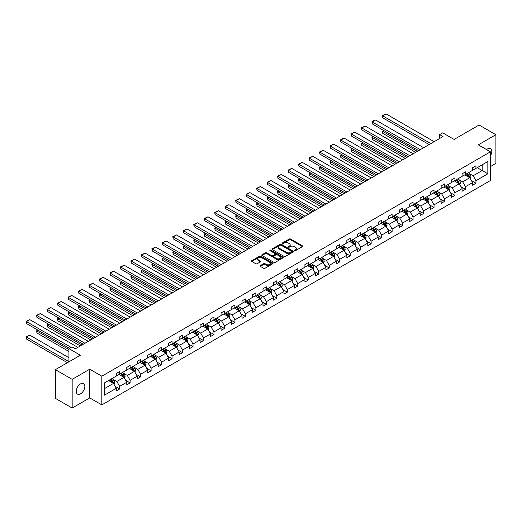 <?xml version="1.0" encoding="UTF-8"?>
<svg xmlns="http://www.w3.org/2000/svg" width="522" height="522" viewBox="0 0 522 522"><rect width="100%" height="100%" fill="white"/><g stroke="black" fill="none" stroke-linecap="round" stroke-linejoin="round"><path stroke-width="0.78" d="M294.532 250.677A0.652 0.378 0 0 0 295.452 250.677L302.46 246.632A0.933 0.542 0 0 0 302.734 246.253A0.933 0.542 0 0 0 302.46 245.875L290.591 239.024A0.933 0.542 0 0 0 289.273 239.024L282.265 243.063A0.652 0.378 0 0 0 283.185 243.598L284.092 243.076A2.982 1.723 0 0 1 288.314 243.076L289.305 243.643A2.982 1.723 0 0 1 290.18 244.864A2.982 1.723 0 0 1 289.305 246.084L288.398 246.606A0.652 0.378 0 0 0 289.318 247.141L290.225 246.612A2.982 1.723 0 0 1 294.447 246.612L295.432 247.187A2.982 1.723 0 0 1 296.307 248.407A2.982 1.723 0 0 1 295.432 249.62L294.532 250.149A0.652 0.378 0 0 0 294.532 250.677L294.532 250.149M80.558 393.816A6.081 3.51 120 0 0 84.531 388.459A6.081 3.51 120 0 0 83.598 383.585A6.081 3.51 120 0 0 80.558 383.885A6.081 3.51 120 0 0 76.584 389.242A6.081 3.51 120 0 0 77.517 394.117A6.081 3.51 120 0 0 80.558 393.816M490.426 155.856A6.081 3.51 120 0 0 490.543 148.639A6.081 3.51 120 0 0 487.502 148.94A6.081 3.51 120 0 0 486.563 149.599M490.426 166.57L495.9 163.406L495.9 134.709L479.105 125.012L454.12 139.439L442.695 132.842L439.641 134.611L439.641 138.487M72.16 408.047L89.725 397.908L89.725 369.211L72.16 379.35L72.16 408.047L55.371 398.351L55.371 369.654L80.355 355.228L68.937 348.631L68.937 361.818M72.16 379.35L55.371 369.654M260.321 265.594A0.933 0.542 0 0 0 260.054 265.972A0.933 0.542 0 0 0 260.321 266.357L263.656 268.275A0.933 0.542 0 0 0 264.974 268.275L272.752 263.786A0.933 0.542 0 0 0 273.026 263.401A0.933 0.542 0 0 0 272.752 263.023L260.883 256.171A0.933 0.542 0 0 0 259.565 256.171L251.787 260.661A0.933 0.542 0 0 0 251.513 261.046A0.933 0.542 0 0 0 251.787 261.424L255.806 263.747A0.933 0.542 0 0 0 257.124 263.747L260.458 261.822A0.933 0.542 0 0 0 260.732 261.444A0.933 0.542 0 0 0 260.458 261.065L258.462 259.91A2.493 1.442 0 0 1 257.731 258.892A2.493 1.442 0 0 1 259.271 257.561A2.493 1.442 0 0 1 261.992 257.875L269.802 262.383A2.493 1.442 0 0 1 270.533 263.401A2.493 1.442 0 0 1 268.993 264.732A2.493 1.442 0 0 1 266.272 264.419L264.974 263.669A0.933 0.542 0 0 0 263.656 263.669L260.321 265.594L260.321 266.357M68.937 348.631L71.997 346.869L75.351 348.807L443.002 136.549L439.641 134.611M89.725 369.211L101.823 376.192L490.426 151.83L490.426 180.527L101.823 404.889L101.823 376.192M495.9 134.709L478.335 144.848L490.426 151.83M284.164 256.439A0.933 0.542 0 0 0 285.482 256.439L293.26 251.943A0.933 0.542 0 0 0 293.534 251.565A0.933 0.542 0 0 0 293.26 251.186L281.391 244.329A0.933 0.542 0 0 0 280.073 244.329L272.295 248.824A0.933 0.542 0 0 0 272.021 249.203A0.933 0.542 0 0 0 272.295 249.588L284.164 256.439M270.279 250.821A0.652 0.378 0 0 1 270.938 250.912L270.938 250.136L283.009 257.105A0.933 0.542 0 0 1 283.283 257.483A0.933 0.542 0 0 1 283.009 257.861L275.224 262.357A0.933 0.542 0 0 1 273.906 262.357L262.037 255.506L265.372 253.594L265.372 252.818L262.037 254.743A0.933 0.542 0 0 0 261.763 255.121A0.933 0.542 0 0 0 262.037 255.506L262.037 254.743M265.372 253.594A0.933 0.542 0 0 1 266.69 253.594L266.69 252.818A0.933 0.542 0 0 0 265.372 252.818M266.69 252.818L271.499 255.597A0.933 0.542 0 0 0 272.817 255.597L275.029 254.325A0.933 0.542 0 0 0 275.303 253.946A0.933 0.542 0 0 0 275.029 253.561L270.018 250.671A0.652 0.378 0 0 1 270.938 250.136M104.407 382.92L116.295 376.055L116.295 373.452L119.655 371.514L119.655 374.117L126.774 370L126.774 367.403L130.135 365.465L130.135 368.062L137.253 363.951L137.253 361.354L140.614 359.417L140.614 362.014L147.733 357.903L147.733 355.306L151.093 353.368L151.093 355.965L158.212 351.854L158.212 349.257L161.572 347.313L161.572 349.916L168.691 345.805L168.691 343.202L172.051 341.264L172.051 343.861L179.17 339.75L179.17 337.153L182.53 335.215L182.53 337.812L189.649 333.702L189.649 331.105L193.01 329.167L193.01 331.764L200.128 327.653L200.128 325.056L203.489 323.111L203.489 325.715L210.607 321.604L210.607 319.001L213.968 317.063L213.968 319.66L221.087 315.549L221.087 312.952L224.447 311.014L224.447 313.611L231.566 309.5L231.566 306.903L234.926 304.965L234.926 307.562L242.045 303.452L242.045 300.855L245.405 298.917L245.405 301.514L252.524 297.403L252.524 294.806L255.884 292.862L255.884 295.465L263.003 291.354L263.003 288.751L266.364 286.813L266.364 289.41L273.482 285.299L273.482 282.702L276.843 280.764L276.843 283.361L283.961 279.25L283.961 276.653L287.322 274.716L287.322 277.312L294.441 273.202L294.441 270.605L297.801 268.66L297.801 271.264L304.92 267.153L304.92 264.55L308.28 262.612L308.28 265.209L315.399 261.098L315.399 258.501L318.759 256.563L318.759 259.16L325.878 255.049L325.878 252.452L329.238 250.514L329.238 253.111L336.357 249.001L336.357 246.404L339.718 244.466L339.718 247.063L346.836 242.952L346.836 240.355L350.197 238.41L350.197 241.014L357.316 236.903L357.316 234.3L360.676 232.362L360.676 234.959L367.795 230.848L367.795 228.251L371.155 226.313L371.155 228.91L378.274 224.799L378.274 222.202L381.634 220.264L381.634 222.861L388.759 218.751L388.759 216.154L392.113 214.209L392.113 216.813L399.239 212.702L399.239 210.098L402.592 208.161L402.592 210.757L409.718 206.647L409.718 204.05L413.072 202.112L413.072 204.709L420.197 200.598L420.197 198.001L423.551 196.063L423.551 198.66L430.676 194.549L430.676 191.952L434.03 190.015L434.03 192.611L441.155 188.501L441.155 185.897L444.509 183.959L444.509 186.563L451.634 182.452L451.634 179.849L454.988 177.911L454.988 180.508L462.114 176.397L462.114 173.8L465.467 171.862L465.467 174.459L472.593 170.348L472.593 167.751L475.947 165.813L475.947 168.41L487.842 161.546L487.842 173.8L475.947 180.664L475.947 183.261L472.593 185.206L472.593 182.602L465.467 186.713L465.467 189.316L462.114 191.254L462.114 188.657L454.988 192.768L454.988 195.365L451.634 197.303L451.634 194.706L444.509 198.817L444.509 201.414L441.155 203.352L441.155 200.755L434.03 204.865L434.03 207.462L430.676 209.4L430.676 206.803L423.551 210.914L423.551 213.511L420.197 215.455L420.197 212.852L413.072 216.963L413.072 219.566L409.718 221.504L409.718 218.907L402.592 223.018L402.592 225.615L399.239 227.553L399.239 224.956L392.113 229.067L392.113 231.664L388.759 233.602L388.759 231.005L381.634 235.115L381.634 237.712L378.274 239.657L378.274 237.053L371.155 241.164L371.155 243.767L367.795 245.705L367.795 243.108L360.676 247.219L360.676 249.816L357.316 251.754L357.316 249.157L350.197 253.268L350.197 255.865L346.836 257.803L346.836 255.206L339.718 259.317L339.718 261.913L336.357 263.851L336.357 261.254L329.238 265.365L329.238 267.969L325.878 269.907L325.878 267.303L318.759 271.414L318.759 274.017L315.399 275.955L315.399 273.358L308.28 277.469L308.28 280.066L304.92 282.004L304.92 279.407L297.801 283.518L297.801 286.115L294.441 288.053L294.441 285.456L287.322 289.566L287.322 292.163L283.961 294.108L283.961 291.504L276.843 295.615L276.843 298.219L273.482 300.157L273.482 297.56L266.364 301.67L266.364 304.267L263.003 306.205L263.003 303.608L255.884 307.719L255.884 310.316L252.524 312.254L252.524 309.657L245.405 313.768L245.405 316.365L242.045 318.309L242.045 315.706L234.926 319.816L234.926 322.42L231.566 324.358L231.566 321.754L224.447 325.872L224.447 328.468L221.087 330.406L221.087 327.809L213.968 331.92L213.968 334.517L210.607 336.455L210.607 333.858L203.489 337.969L203.489 340.566L200.128 342.504L200.128 339.907L193.01 344.018L193.01 346.615L189.649 348.559L189.649 345.956L182.53 350.066L182.53 352.67L179.17 354.608L179.17 352.011L172.051 356.121L172.051 358.718L168.691 360.656L168.691 358.059L161.572 362.17L161.572 364.767L158.212 366.705L158.212 364.108L151.093 368.219L151.093 370.816L147.733 372.76L147.733 370.157L140.614 374.267L140.614 376.871L137.253 378.809L137.253 376.212L130.135 380.323L130.135 382.92L126.774 384.858L126.774 382.261L119.655 386.371L119.655 388.968L116.295 390.906L116.295 388.309L104.407 395.174L104.407 382.92M118.983 374.502L123.955 377.373L116.83 381.484L112.948 379.24M116.83 381.484L119.655 386.371M123.955 377.373L126.774 382.261M116.295 375.435L116.83 375.742L119.655 374.117M129.463 368.454L134.435 371.325L127.309 375.435L123.427 373.191M127.309 375.435L130.135 380.323M134.435 371.325L137.253 376.212M126.774 369.38L127.309 369.693L130.135 368.062M139.942 362.405L144.914 365.269L137.788 369.38L133.906 367.136M137.788 369.38L140.614 374.267M144.914 365.269L147.733 370.157M137.253 363.332L137.788 363.645L140.614 362.014M150.421 356.35L155.393 359.221L148.268 363.332L144.385 361.087M148.268 363.332L151.093 368.219M155.393 359.221L158.212 364.108M147.733 357.283L148.268 357.59L151.093 355.965M160.9 350.301L165.872 353.172L158.747 357.283L154.864 355.038M158.747 357.283L161.572 362.17M165.872 353.172L168.691 358.059M158.212 351.234L158.747 351.541L161.572 349.916M171.379 344.252L176.351 347.123L169.232 351.234L165.344 348.99M169.232 351.234L172.051 356.121M176.351 347.123L179.17 352.011M168.691 345.179L169.232 345.492L172.051 343.861M181.858 338.204L186.83 341.068L179.712 345.186L175.823 342.934M179.712 345.186L182.53 350.066M186.83 341.068L189.649 345.956M179.17 339.13L179.712 339.444L182.53 337.812M192.337 332.149L197.309 335.02L190.191 339.13L186.302 336.886M190.191 339.13L193.01 344.018M197.309 335.02L200.128 339.907M189.649 333.082L190.191 333.395L193.01 331.764M202.817 326.1L207.789 328.971L200.67 333.082L196.781 330.837M200.67 333.082L203.489 337.969M207.789 328.971L210.607 333.858M200.128 327.033L200.67 327.34L203.489 325.715M213.296 320.051L218.268 322.922L211.149 327.033L207.26 324.788M211.149 327.033L213.968 331.92M218.268 322.922L221.087 327.809M210.607 320.984L211.149 321.291L213.968 319.66M223.775 314.003L228.747 316.874L221.628 320.984L217.739 318.74M221.628 320.984L224.447 325.872M228.747 316.874L231.566 321.754M221.087 314.929L221.628 315.242L224.447 313.611M234.254 307.947L239.226 310.818L232.107 314.929L228.218 312.685M232.107 314.929L234.926 319.816M239.226 310.818L242.045 315.706M231.566 308.88L232.107 309.194L234.926 307.562M244.733 301.899L249.705 304.77L242.586 308.88L238.698 306.636M242.586 308.88L245.405 313.768M249.705 304.77L252.524 309.657M242.045 302.832L242.586 303.138L245.405 301.514M255.212 295.85L260.184 298.721L253.066 302.832L249.177 300.587M253.066 302.832L255.884 307.719M260.184 298.721L263.003 303.608M252.524 296.783L253.066 297.09L255.884 295.465M265.691 289.801L270.664 292.672L263.545 296.783L259.656 294.538M263.545 296.783L266.364 301.67M270.664 292.672L273.482 297.56M263.003 290.728L263.545 291.041L266.364 289.41M276.171 283.753L281.143 286.617L274.024 290.728L270.135 288.483M274.024 290.728L276.843 295.615M281.143 286.617L283.961 291.504M273.482 284.679L274.024 284.992L276.843 283.361M286.65 277.697L291.622 280.568L284.503 284.679L280.614 282.435M284.503 284.679L287.322 289.566M291.622 280.568L294.441 285.456M283.961 278.631L284.503 278.944L287.322 277.312M297.129 271.649L302.101 274.52L294.982 278.631L291.093 276.386M294.982 278.631L297.801 283.518M302.101 274.52L304.92 279.407M294.441 272.582L294.982 272.889L297.801 271.264M307.608 265.6L312.58 268.471L305.461 272.582L301.572 270.337M305.461 272.582L308.28 277.469M312.58 268.471L315.399 273.358M304.92 266.533L305.461 266.84L308.28 265.209M318.087 259.551L323.059 262.422L315.94 266.533L312.052 264.289M315.94 266.533L318.759 271.414M323.059 262.422L325.878 267.303M315.399 260.478L315.94 260.791L318.759 259.16M328.566 253.496L333.538 256.367L326.42 260.478L322.531 258.233M326.42 260.478L329.238 265.365M333.538 256.367L336.357 261.254M325.878 254.429L326.42 254.743L329.238 253.111M339.046 247.448L344.018 250.319L336.899 254.429L333.01 252.185M336.899 254.429L339.718 259.317M344.018 250.319L346.836 255.206M336.357 248.381L336.899 248.687L339.718 247.063M349.525 241.399L354.497 244.27L347.378 248.381L343.489 246.136M347.378 248.381L350.197 253.268M354.497 244.27L357.316 249.157M346.836 242.332L347.378 242.639L350.197 241.014M360.004 235.35L364.976 238.221L357.857 242.332L353.968 240.087M357.857 242.332L360.676 247.219M364.976 238.221L367.795 243.108M357.316 236.277L357.857 236.59L360.676 234.959M370.483 229.302L375.455 232.166L368.336 236.277L364.447 234.032M368.336 236.277L371.155 241.164M375.455 232.166L378.274 237.053M367.795 230.228L368.336 230.541L371.155 228.91M380.962 223.246L385.934 226.117L378.815 230.228L374.926 227.983M378.815 230.228L381.634 235.115M385.934 226.117L388.759 231.005M378.274 224.179L378.815 224.493L381.634 222.861M391.441 217.198L396.413 220.069L389.295 224.179L385.406 221.935M389.295 224.179L392.113 229.067M396.413 220.069L399.239 224.956M388.759 218.131L389.295 218.437L392.113 216.813M401.92 211.149L406.892 214.02L399.774 218.131L395.885 215.886M399.774 218.131L402.592 223.018M406.892 214.02L409.718 218.907M399.239 212.082L399.774 212.389L402.592 210.757M412.4 205.1L417.372 207.971L410.253 212.082L406.364 209.837M410.253 212.082L413.072 216.963M417.372 207.971L420.197 212.852M409.718 206.027L410.253 206.34L413.072 204.709M422.879 199.045L427.851 201.916L420.732 206.027L416.843 203.782M420.732 206.027L423.551 210.914M427.851 201.916L430.676 206.803M420.197 199.978L420.732 200.291L423.551 198.66M433.358 192.996L438.33 195.867L431.211 199.978L427.322 197.734M431.211 199.978L434.03 204.865M438.33 195.867L441.155 200.755M430.676 193.93L431.211 194.236L434.03 192.611M443.837 186.948L448.809 189.819L441.69 193.93L437.801 191.685M441.69 193.93L444.509 198.817M448.809 189.819L451.634 194.706M441.155 187.881L441.69 188.188L444.509 186.563M454.316 180.899L459.288 183.77L452.169 187.881L448.281 185.636M452.169 187.881L454.988 192.768M459.288 183.77L462.114 188.657M451.634 181.826L452.169 182.139L454.988 180.508M464.795 174.85L469.767 177.715L462.649 181.826L458.76 179.581M462.649 181.826L465.467 186.713M469.767 177.715L472.593 182.602M462.114 175.777L462.649 176.09L465.467 174.459M477.225 167.673L482.197 170.544L473.128 175.777L469.239 173.532M473.128 175.777L475.947 180.664M487.842 173.8L482.197 170.544L482.197 164.802L487.842 161.546M89.725 397.908L101.823 404.889M472.593 169.728L473.128 170.042L475.947 168.41M104.407 388.655L113.476 383.422L108.504 380.551M113.476 383.422L116.295 388.309M471.483 180.684L475.947 183.261M461.004 186.732L465.467 189.316M450.525 192.788L454.988 195.365M440.046 198.836L444.509 201.414M429.567 204.885L434.03 207.462M419.088 210.934L423.551 213.511M408.609 216.982L413.072 219.566M398.129 223.038L402.592 225.615M387.65 229.086L392.113 231.664M377.171 235.135L381.634 237.712M366.692 241.184L371.155 243.767M356.213 247.239L360.676 249.816M345.734 253.287L350.197 255.865M335.254 259.336L339.718 261.913M324.775 265.385L329.238 267.969M314.296 271.433L318.759 274.017M303.817 277.489L308.28 280.066M293.331 283.537L297.801 286.115M282.852 289.586L287.322 292.163M272.373 295.635L276.843 298.219M261.894 301.69L266.364 304.267M251.415 307.739L255.884 310.316M240.936 313.787L245.405 316.365M230.456 319.836L234.926 322.42M219.977 325.891L224.447 328.468M209.498 331.94L213.968 334.517M199.019 337.988L203.489 340.566M188.54 344.037L193.01 346.615M178.061 350.086L182.53 352.67M167.582 356.141L172.051 358.718M157.102 362.19L161.572 364.767M146.623 368.238L151.093 370.816M136.144 374.287L140.614 376.871M125.665 380.342L130.135 382.92M115.186 386.391L119.655 388.968M294.793 250.769L295.432 250.397A2.982 1.723 0 0 0 296.307 249.183L296.307 248.407M290.18 244.864L290.18 245.64A2.982 1.723 0 0 1 289.305 246.86L288.659 247.232M302.447 246.638L290.591 239.794A0.933 0.542 0 0 0 289.273 239.794L282.526 243.689M293.247 251.95L281.391 245.105A0.933 0.542 0 0 0 280.073 245.105L272.301 249.594L272.295 248.824M291.609 251.832A0.652 0.378 0 0 0 291.609 251.297L281.195 245.281A0.652 0.378 0 0 0 280.268 245.281L279.316 245.836A2.982 1.723 0 0 0 278.441 247.056A2.982 1.723 0 0 0 279.316 248.27L286.434 252.38A2.982 1.723 0 0 0 290.656 252.38L291.609 251.832L291.609 252.609A0.652 0.378 0 0 0 291.805 252.341L291.805 251.565M278.441 247.056L278.441 247.826A2.982 1.723 0 0 0 279.316 249.046L279.316 248.27M291.609 252.609L290.656 253.157A2.982 1.723 0 0 1 286.434 253.157L279.316 249.046M266.69 253.594L271.499 256.374A0.933 0.542 0 0 0 272.817 256.374L275.029 255.101A0.933 0.542 0 0 0 275.303 254.716L275.303 253.946M270.938 250.912L282.996 257.875M276.497 258.481A2.493 1.442 0 0 0 279.211 258.795A2.493 1.442 0 0 0 280.751 257.463A2.493 1.442 0 0 0 280.02 256.446L277.273 254.86A0.933 0.542 0 0 0 275.949 254.86L273.743 256.132A0.933 0.542 0 0 0 273.469 256.511A0.933 0.542 0 0 0 273.743 256.896L276.497 258.481L276.497 259.258A2.493 1.442 0 0 0 279.211 259.571A2.493 1.442 0 0 0 280.751 258.24L280.751 257.463M273.469 256.511L273.469 257.287A0.933 0.542 0 0 0 273.743 257.672L273.743 256.896M276.497 259.258L273.743 257.672M270.533 263.401L270.533 264.178A2.493 1.442 0 0 1 268.993 265.509A2.493 1.442 0 0 1 266.272 265.196L264.974 264.445A0.933 0.542 0 0 0 263.656 264.445L260.334 266.364M257.731 258.892L257.731 259.669A2.493 1.442 0 0 0 258.462 260.687L258.462 259.91M260.458 261.065L260.458 261.822L258.462 260.687M272.738 263.793L260.883 256.948A0.933 0.542 0 0 0 259.565 256.948L251.8 261.431L251.787 260.661M470.276 178.602L470.896 176.814A2.519 1.455 -120 0 0 470.094 174.674L468.586 172.658M465.878 175.47L465.226 174.602M417.339 151.367L382.763 131.4L382.763 133.345L415.662 152.333M469.395 177.5L469.539 176.925A2.519 1.455 -120 0 0 468.815 175.412L467.307 173.395M466.681 173.761L468.338 175.979A1.285 0.737 60 0 1 468.573 176.364L469.539 176.925M466.505 173.865L468.012 175.875A2.519 1.455 60 0 1 468.639 177.062M384.042 130.663L382.763 131.4L382.398 131.192L383.67 130.454M382.763 133.345L382.398 131.192M430.774 143.609L382.763 115.891L382.763 117.828L429.097 144.574M434.134 141.671L386.123 113.953L382.763 115.891L382.398 115.675L384.747 114.318L386.123 113.953M382.763 117.828L382.398 115.675M459.797 184.651L460.417 182.87A2.519 1.455 -120 0 0 459.614 180.723L458.107 178.713M455.399 181.525L454.747 180.651M406.86 157.416L372.284 137.456L372.284 139.394L405.183 158.381M458.916 183.555L459.06 182.974A2.519 1.455 -120 0 0 458.336 181.46L456.828 179.451M456.202 179.809L457.859 182.028A1.285 0.737 60 0 1 458.094 182.419L459.06 182.974M456.026 179.914L457.533 181.924A2.519 1.455 60 0 1 458.159 183.118M373.563 136.718L372.284 137.456L371.918 137.24L373.191 136.503M372.284 139.394L371.918 137.24M449.318 190.7L449.938 188.918A2.519 1.455 -120 0 0 449.135 186.772L447.628 184.762M444.92 187.574L444.268 186.7M396.381 163.464L361.805 143.504L361.805 145.442L394.704 164.437M448.437 189.603L448.581 189.023A2.519 1.455 -120 0 0 447.856 187.509L446.349 185.499M445.723 185.865L447.38 188.077A1.285 0.737 60 0 1 447.615 188.468L448.581 189.023M445.547 185.962L447.054 187.979A2.519 1.455 60 0 1 447.68 189.166M363.084 142.767L361.805 143.504L361.439 143.289L362.712 142.552M361.805 145.442L361.439 143.289M420.295 149.657L372.284 121.939L372.284 123.877L418.618 150.63M423.655 147.719L375.644 120.001L372.284 121.939L371.918 121.724L374.267 120.367L375.644 120.001M372.284 123.877L371.918 121.724M409.816 155.706L361.805 127.988L361.805 129.926L408.139 156.678M413.176 153.768L365.165 126.05L361.805 127.988L361.439 127.779L365.165 126.05M361.805 129.926L361.439 127.779M438.839 196.755L439.459 194.967A2.519 1.455 -120 0 0 438.656 192.827L437.149 190.811M434.441 193.623L433.789 192.748M385.902 169.513L351.326 149.553L351.326 151.491L384.225 170.485M437.958 195.652L438.102 195.078A2.519 1.455 -120 0 0 437.377 193.564L435.87 191.548M435.244 191.913L436.901 194.125A1.285 0.737 60 0 1 437.136 194.517L438.102 195.078M435.067 192.011L436.575 194.027A2.519 1.455 60 0 1 437.201 195.215M352.604 148.816L351.326 149.553L350.96 149.338L352.233 148.6M351.326 151.491L350.96 149.338M399.337 161.761L351.326 134.043L351.326 135.981L397.66 162.727M402.697 159.817L354.686 132.099L351.326 134.043L350.96 133.828L354.686 132.099M351.326 135.981L350.96 133.828M428.36 202.804L428.98 201.016A2.519 1.455 -120 0 0 428.177 198.875L426.67 196.859M423.962 199.672L423.309 198.797M375.422 175.562L340.846 155.602L340.846 157.54L373.745 176.534M427.479 201.701L427.622 201.127A2.519 1.455 -120 0 0 426.898 199.613L425.391 197.597M424.764 197.962L426.422 200.18A1.285 0.737 60 0 1 426.657 200.565L427.622 201.127M424.588 198.066L426.096 200.076A2.519 1.455 60 0 1 426.722 201.264M342.125 154.864L340.846 155.602L340.481 155.393L341.753 154.656M340.846 157.54L340.481 155.393M388.857 167.81L340.846 140.092L340.846 142.03L387.18 168.776M392.218 165.872L344.207 138.154L340.846 140.092L340.481 139.876L342.83 138.519L344.207 138.154M340.846 142.03L340.481 139.876M417.881 208.852L418.5 207.071A2.519 1.455 -120 0 0 417.698 204.924L416.191 202.914M413.483 205.72L412.83 204.852M364.943 181.617L330.367 161.65L330.367 163.595L363.266 182.583M417 207.756L417.143 207.175A2.519 1.455 -120 0 0 416.419 205.661L414.912 203.645M414.285 204.011L415.943 206.229A1.285 0.737 60 0 1 416.178 206.621L417.143 207.175M414.109 204.115L415.616 206.125A2.519 1.455 60 0 1 416.243 207.319M331.646 160.92L329.995 161.442L331.274 160.704M330.367 163.595L329.995 161.442M378.378 173.859L330.367 146.14L330.367 148.078L376.701 174.831M381.739 171.921L333.728 144.202L330.367 146.14L329.995 145.925L333.728 144.202M330.367 148.078L329.995 145.925M407.401 214.901L408.021 213.12A2.519 1.455 -120 0 0 407.219 210.973L405.711 208.963M403.004 211.775L402.351 210.901M354.464 187.666L319.888 167.706L319.888 169.643L352.787 188.638M406.521 213.805L406.664 213.224A2.519 1.455 -120 0 0 405.94 211.71L404.433 209.7M403.806 210.059L405.463 212.278A1.285 0.737 60 0 1 405.698 212.669L406.664 213.224M403.63 210.164L405.137 212.18A2.519 1.455 60 0 1 405.764 213.367M321.167 166.968L319.888 167.706L319.516 167.49L320.795 166.753M319.888 169.643L319.516 167.49M367.899 179.907L319.888 152.189L319.888 154.127L366.222 180.88M371.259 177.969L323.248 150.251L319.888 152.189L319.516 151.974L323.248 150.251M319.888 154.127L319.516 151.974M396.922 220.95L397.542 219.168A2.519 1.455 -120 0 0 396.74 217.028L395.232 215.012M392.524 217.824L391.872 216.95M343.985 193.714L309.409 173.754L309.409 175.692L342.301 194.686M396.041 219.853L396.185 219.273A2.519 1.455 -120 0 0 395.461 217.759L393.953 215.749M393.327 216.115L394.984 218.327A1.285 0.737 60 0 1 395.219 218.718L396.185 219.273M393.151 216.212L394.658 218.229A2.519 1.455 60 0 1 395.284 219.416M310.688 173.017L309.409 173.754L309.037 173.539L310.316 172.802M309.409 175.692L309.037 173.539M357.42 185.956L309.409 158.238L309.409 160.182L355.743 186.928M360.78 184.018L312.769 156.3L309.409 158.238L309.037 158.029L312.769 156.3M309.409 160.182L309.037 158.029M386.443 227.005L387.063 225.217A2.519 1.455 -120 0 0 386.26 223.077L384.753 221.06M382.045 223.873L381.393 222.998M333.506 199.763L298.93 179.803L298.93 181.741L331.822 200.735M385.562 225.902L385.706 225.328A2.519 1.455 -120 0 0 384.982 223.814L383.474 221.798M382.848 222.163L384.505 224.375A1.285 0.737 60 0 1 384.74 224.767L385.706 225.328M382.672 222.261L384.179 224.277A2.519 1.455 60 0 1 384.805 225.465M300.209 179.066L298.93 179.803L298.558 179.588L299.837 178.857M298.93 181.741L298.558 179.588M346.941 192.011L298.93 164.293L298.93 166.231L345.257 192.977M350.301 190.067L302.29 162.349L298.93 164.293L298.558 164.078L302.29 162.349M298.93 166.231L298.558 164.078M375.964 233.053L376.584 231.266A2.519 1.455 -120 0 0 375.781 229.125L374.274 227.109M371.566 229.921L370.914 229.054M323.027 205.818L288.451 185.852L288.451 187.796L321.343 206.784M375.083 231.957L375.227 231.376A2.519 1.455 -120 0 0 374.502 229.863L372.995 227.846M372.362 228.212L374.026 230.43A1.285 0.737 60 0 1 374.261 230.815L375.227 231.376M372.193 228.316L373.7 230.326A2.519 1.455 60 0 1 374.326 231.514M289.73 185.114L288.451 185.852L288.079 185.643L289.358 184.905M288.451 187.796L288.079 185.643M365.485 239.102L366.105 237.321A2.519 1.455 -120 0 0 365.302 235.174L363.795 233.164M361.087 235.977L360.434 235.102M312.547 211.867L277.972 191.907L277.972 193.845L310.864 212.832M364.604 238.006L364.748 237.425A2.519 1.455 -120 0 0 364.023 235.911L362.516 233.902M361.883 234.261L363.547 236.479A1.285 0.737 60 0 1 363.782 236.871L364.748 237.425M361.713 234.365L363.221 236.375A2.519 1.455 60 0 1 363.847 237.569M279.25 191.169L277.972 191.907L277.6 191.691L278.878 190.954M277.972 193.845L277.6 191.691M355.006 245.151L355.626 243.369A2.519 1.455 -120 0 0 354.823 241.223L353.316 239.213M350.608 242.025L349.955 241.151M302.068 217.915L267.492 197.955L267.492 199.893L300.385 218.888M354.125 244.055L354.268 243.474A2.519 1.455 -120 0 0 353.544 241.96L352.037 239.95M351.404 240.316L353.068 242.528A1.285 0.737 60 0 1 353.303 242.919L354.268 243.474M351.234 240.414L352.741 242.43A2.519 1.455 60 0 1 353.368 243.617M268.771 197.218L267.492 197.955L267.12 197.74L268.399 197.003M267.492 199.893L267.12 197.74M344.527 251.206L345.146 249.418A2.519 1.455 -120 0 0 344.344 247.278L342.837 245.262M340.129 248.074L339.476 247.2M291.589 223.964L257.013 204.004L257.013 205.942L289.906 224.936M343.646 250.103L343.789 249.529A2.519 1.455 -120 0 0 343.065 248.015L341.558 245.999M340.925 246.364L342.589 248.576A1.285 0.737 60 0 1 342.823 248.968L343.789 249.529M340.755 246.462L342.262 248.479A2.519 1.455 60 0 1 342.889 249.666M258.292 203.267L257.013 204.004L256.641 203.789L257.92 203.051M257.013 205.942L256.641 203.789M334.047 257.255L334.667 255.467A2.519 1.455 -120 0 0 333.865 253.327L332.357 251.31M329.65 254.123L328.997 253.255M281.11 230.019L246.534 210.053L246.534 211.991L279.427 230.985M333.166 256.152L333.31 255.578A2.519 1.455 -120 0 0 332.586 254.064L331.078 252.048M330.446 252.413L332.109 254.632A1.285 0.737 60 0 1 332.344 255.017L333.31 255.578M330.276 252.517L331.783 254.527A2.519 1.455 60 0 1 332.41 255.715M247.813 209.315L246.534 210.053L246.162 209.844L247.441 209.107M246.534 211.991L246.162 209.844M323.568 263.303L324.188 261.522A2.519 1.455 -120 0 0 323.386 259.375L321.878 257.366M319.17 260.178L318.518 259.303M270.631 236.068L236.055 216.108L236.055 218.046L268.947 237.034M322.687 262.207L322.831 261.626A2.519 1.455 -120 0 0 322.107 260.113L320.599 258.096M319.966 258.462L321.63 260.68A1.285 0.737 60 0 1 321.865 261.072L322.831 261.626M319.797 258.566L321.304 260.576A2.519 1.455 60 0 1 321.93 261.77M237.334 215.371L236.055 216.108L235.683 215.893L236.962 215.155M236.055 218.046L235.683 215.893M313.089 269.352L313.709 267.571A2.519 1.455 -120 0 0 312.906 265.424L311.399 263.414M308.691 266.227L308.039 265.352M260.152 242.117L225.576 222.157L225.576 224.095L258.468 243.089M312.208 268.256L312.352 267.675A2.519 1.455 -120 0 0 311.627 266.161L310.12 264.152M309.487 264.517L311.151 266.729A1.285 0.737 60 0 1 311.38 267.12L312.352 267.675M309.318 264.615L310.825 266.631A2.519 1.455 60 0 1 311.451 267.819M226.855 221.419L225.576 222.157L225.204 221.941L226.483 221.204M225.576 224.095L225.204 221.941M302.61 275.407L303.23 273.619A2.519 1.455 -120 0 0 302.427 271.479L300.92 269.463M298.212 272.275L297.56 271.401M249.673 248.165L215.097 228.205L215.097 230.143L247.989 249.138M301.729 274.304L301.873 273.73A2.519 1.455 -120 0 0 301.148 272.21L299.641 270.2M299.008 270.566L300.672 272.778A1.285 0.737 60 0 1 300.9 273.169L301.873 273.73M298.832 270.664L300.346 272.68A2.519 1.455 60 0 1 300.972 273.867M216.376 227.468L214.725 227.99L216.004 227.253M215.097 230.143L214.725 227.99M292.131 281.456L292.751 279.668A2.519 1.455 -120 0 0 291.948 277.528L290.441 275.512M287.733 278.324L287.08 277.45M239.193 254.214L204.617 234.254L204.617 236.192L237.51 255.186M291.25 280.353L291.393 279.779A2.519 1.455 -120 0 0 290.669 278.265L289.162 276.249M288.529 276.614L290.193 278.833A1.285 0.737 60 0 1 290.421 279.218L291.393 279.779M288.353 276.712L289.867 278.728A2.519 1.455 60 0 1 290.493 279.916M205.896 233.517L204.617 234.254L204.246 234.045L205.524 233.308M204.617 236.192L204.246 234.045M281.652 287.505L282.272 285.723A2.519 1.455 -120 0 0 281.469 283.577L279.962 281.56M277.254 284.373L276.601 283.505M228.714 260.269L194.138 240.303L194.138 242.247L227.031 261.235M280.771 286.408L280.914 285.828A2.519 1.455 -120 0 0 280.19 284.314L278.683 282.298M278.05 282.663L279.714 284.882A1.285 0.737 60 0 1 279.942 285.266L280.914 285.828M277.874 282.767L279.387 284.777A2.519 1.455 60 0 1 280.014 285.965M195.417 239.565L194.138 240.303L193.766 240.094L195.045 239.357M194.138 242.247L193.766 240.094M336.462 198.06L288.451 170.342L288.451 172.28L334.778 199.026M339.822 196.122L291.811 168.404L288.451 170.342L288.079 170.126L291.811 168.404M288.451 172.28L288.079 170.126M325.982 204.109L277.972 176.39L277.972 178.328L324.299 205.081M329.343 202.171L281.332 174.452L277.972 176.39L277.6 176.175L281.332 174.452M277.972 178.328L277.6 176.175M315.503 210.157L267.492 182.439L267.492 184.383L313.82 211.129M318.864 208.219L270.853 180.501L267.492 182.439L267.12 182.23L270.853 180.501M267.492 184.383L267.12 182.23M305.024 216.212L257.013 188.494L257.013 190.432L303.341 217.178M308.385 214.268L260.374 186.55L257.013 188.494L256.641 188.279L260.374 186.55M257.013 190.432L256.641 188.279M294.545 222.261L246.534 194.543L246.534 196.481L292.862 223.227M297.905 220.323L249.894 192.605L246.534 194.543L246.162 194.328L249.894 192.605M246.534 196.481L246.162 194.328M284.066 228.31L236.055 200.592L236.055 202.529L282.382 229.282M287.426 226.372L239.415 198.654L236.055 200.592L235.683 200.376L239.415 198.654M236.055 202.529L235.683 200.376M273.587 234.358L225.576 206.64L225.576 208.578L271.903 235.331M276.947 232.42L228.936 204.702L225.576 206.64L225.204 206.431L228.936 204.702M225.576 208.578L225.204 206.431M263.108 240.407L215.097 212.689L215.097 214.633L261.424 241.379M266.461 238.469L218.457 210.751L215.097 212.689L214.725 212.48L218.457 210.751M215.097 214.633L214.725 212.48M252.628 246.462L204.617 218.744L204.617 220.682L250.945 247.428M255.982 244.518L207.978 216.8L204.617 218.744L204.246 218.529L207.978 216.8M204.617 220.682L204.246 218.529M242.149 252.511L194.138 224.793L194.138 226.731L240.466 253.477M245.503 250.573L197.499 222.855L194.138 224.793L193.766 224.577L197.499 222.855M194.138 226.731L193.766 224.577M271.172 293.553L271.792 291.772A2.519 1.455 -120 0 0 270.99 289.625L269.482 287.615M266.775 290.428L266.122 289.553M218.235 266.318L183.659 246.358L183.659 248.296L216.552 267.284M270.292 292.457L270.435 291.876A2.519 1.455 -120 0 0 269.711 290.363L268.204 288.353M267.571 288.712L269.235 290.93A1.285 0.737 60 0 1 269.463 291.322L270.435 291.876M267.394 288.816L268.908 290.826A2.519 1.455 60 0 1 269.535 292.02M184.938 245.621L183.287 246.143L184.566 245.405M183.659 248.296L183.287 246.143M231.67 258.56L183.659 230.841L183.659 232.779L229.987 259.532M235.024 256.622L187.02 228.904L183.659 230.841L183.287 230.626L187.02 228.904M183.659 232.779L183.287 230.626M260.693 299.602L261.313 297.821A2.519 1.455 -120 0 0 260.511 295.674L259.003 293.664M256.295 296.476L255.643 295.602M207.756 272.367L173.18 252.407L173.18 254.344L206.073 273.339M259.812 298.506L259.956 297.925A2.519 1.455 -120 0 0 259.232 296.411L257.724 294.401M257.092 294.767L258.755 296.979A1.285 0.737 60 0 1 258.984 297.37L259.956 297.925M256.915 294.865L258.429 296.881A2.519 1.455 60 0 1 259.056 298.069M174.452 251.669L172.808 252.191L174.087 251.454M173.18 254.344L172.808 252.191M221.191 264.608L173.18 236.89L173.18 238.835L219.508 265.581M224.545 262.67L176.54 234.952L173.18 236.89L172.808 236.681L176.54 234.952M173.18 238.835L172.808 236.681M250.214 305.657L250.834 303.869A2.519 1.455 -120 0 0 250.031 301.729L248.524 299.713M245.816 302.525L245.164 301.651M197.277 278.415L162.701 258.455L162.701 260.393L195.593 279.387M249.333 304.554L249.477 303.98A2.519 1.455 -120 0 0 248.753 302.466L247.245 300.45M246.612 300.816L248.276 303.028A1.285 0.737 60 0 1 248.505 303.419L249.477 303.98M246.436 300.913L247.95 302.93A2.519 1.455 60 0 1 248.576 304.117M163.973 257.718L162.329 258.24L163.608 257.503M162.701 260.393L162.329 258.24M210.712 270.664L162.701 242.945L162.701 244.883L209.028 271.629M214.066 268.719L166.061 241.001L162.701 242.945L162.329 242.73L166.061 241.001M162.701 244.883L162.329 242.73M239.735 311.706L240.355 309.918A2.519 1.455 -120 0 0 239.552 307.778L238.045 305.762M235.337 308.574L234.685 307.706M186.798 284.47L152.222 264.504L152.222 266.448L185.114 285.436M238.854 310.603L238.998 310.029A2.519 1.455 -120 0 0 238.273 308.515L236.766 306.499M236.133 306.864L237.797 309.083A1.285 0.737 60 0 1 238.025 309.468L238.998 310.029M235.957 306.969L237.471 308.978A2.519 1.455 60 0 1 238.097 310.166M153.494 263.767L151.85 264.295L153.129 263.558M152.222 266.448L151.85 264.295M200.233 276.712L152.222 248.994L152.222 250.932L198.549 277.678M203.587 274.774L155.582 247.056L152.222 248.994L151.85 248.779L155.582 247.056M152.222 250.932L151.85 248.779M229.256 317.754L229.876 315.973A2.519 1.455 -120 0 0 229.073 313.826L227.566 311.817M224.858 314.629L224.206 313.755M176.319 290.519L141.743 270.559L141.743 272.497L174.635 291.485M228.375 316.658L228.512 316.078A2.519 1.455 -120 0 0 227.794 314.564L226.287 312.554M225.654 312.913L227.318 315.131A1.285 0.737 60 0 1 227.546 315.523L228.512 316.078M225.478 313.017L226.992 315.027A2.519 1.455 60 0 1 227.618 316.221M143.015 269.822L141.371 270.344L142.65 269.606M141.743 272.497L141.371 270.344M189.754 282.761L141.743 255.043L141.743 256.981L188.07 283.733M193.107 280.823L145.103 253.105L141.743 255.043L141.371 254.827L145.103 253.105M141.743 256.981L141.371 254.827M218.777 323.803L219.397 322.022A2.519 1.455 -120 0 0 218.594 319.875L217.087 317.865M214.379 320.678L213.726 319.803M165.839 296.568L131.263 276.608L131.263 278.546L164.156 297.54M217.896 322.707L218.033 322.126A2.519 1.455 -120 0 0 217.315 320.612L215.808 318.603M215.175 318.968L216.839 321.18A1.285 0.737 60 0 1 217.067 321.572L218.033 322.126M214.999 319.066L216.506 321.082A2.519 1.455 60 0 1 217.139 322.27M132.536 275.87L130.891 276.392L132.17 275.655M131.263 278.546L130.891 276.392M179.274 288.81L131.263 261.091L131.263 263.029L177.591 289.782M182.628 286.872L134.624 259.153L131.263 261.091L130.891 260.883L134.624 259.153M131.263 263.029L130.891 260.883M208.298 329.858L208.917 328.07A2.519 1.455 -120 0 0 208.115 325.93L206.601 323.914M203.9 326.726L203.247 325.852M155.36 302.616L120.784 282.656L120.784 284.594L153.677 303.589M207.417 328.756L207.554 328.181A2.519 1.455 -120 0 0 206.836 326.661L205.329 324.651M204.696 325.017L206.36 327.229A1.285 0.737 60 0 1 206.588 327.62L207.554 328.181M204.52 325.115L206.027 327.131A2.519 1.455 60 0 1 206.66 328.318M122.057 281.919L120.412 282.441L121.691 281.704M120.784 284.594L120.412 282.441M168.795 294.858L120.784 267.14L120.784 269.084L167.112 295.83M172.149 292.92L124.145 265.202L120.784 267.14L120.412 266.931L124.145 265.202M120.784 269.084L120.412 266.931M197.818 335.907L198.438 334.119A2.519 1.455 -120 0 0 197.636 331.979L196.122 329.963M193.421 332.775L192.768 331.901M144.881 308.665L110.305 288.705L110.305 290.643L143.198 309.637M196.938 334.804L197.075 334.23A2.519 1.455 -120 0 0 196.357 332.716L194.85 330.7M194.217 331.065L195.88 333.284A1.285 0.737 60 0 1 196.109 333.669L197.075 334.23M194.04 331.17L195.548 333.18A2.519 1.455 60 0 1 196.181 334.367M111.578 287.968L109.933 288.496L111.212 287.759M110.305 290.643L109.933 288.496M158.316 300.913L110.305 273.195L110.305 275.133L156.633 301.879M161.67 298.969L113.665 271.257L110.305 273.195L109.933 272.98L112.282 271.623L113.665 271.257M110.305 275.133L109.933 272.98M187.339 341.956L187.959 340.174A2.519 1.455 -120 0 0 187.157 338.028L185.643 336.011M182.941 338.824L182.289 337.956M134.402 314.72L99.826 294.754L99.826 296.698L132.719 315.686M186.458 340.859L186.595 340.279A2.519 1.455 -120 0 0 185.878 338.765L184.37 336.749M183.737 337.114L185.401 339.333A1.285 0.737 60 0 1 185.63 339.718L186.595 340.279M183.561 337.219L185.069 339.228A2.519 1.455 60 0 1 185.702 340.416M101.098 294.023L99.454 294.545L100.733 293.808M99.826 296.698L99.454 294.545M147.837 306.962L99.826 279.244L99.826 281.182L146.153 307.934M151.191 305.024L103.18 277.306L99.826 279.244L99.454 279.029L103.18 277.306M99.826 281.182L99.454 279.029M176.86 348.004L177.48 346.223A2.519 1.455 -120 0 0 176.677 344.076L175.164 342.067M172.462 344.879L171.81 344.005M123.923 320.769L89.347 300.809L89.347 302.747L122.239 321.735M175.979 346.908L176.116 346.327A2.519 1.455 -120 0 0 175.399 344.814L173.891 342.804M173.258 343.163L174.922 345.381A1.285 0.737 60 0 1 175.151 345.773L176.116 346.327M173.082 343.267L174.589 345.277A2.519 1.455 60 0 1 175.222 346.471M90.619 300.072L88.975 300.594L90.254 299.856M89.347 302.747L88.975 300.594M137.358 313.011L89.347 285.293L89.347 287.231L135.674 313.983M140.712 311.073L92.701 283.355L89.347 285.293L88.975 285.077L92.701 283.355M89.347 287.231L88.975 285.077M166.381 354.053L167.001 352.272A2.519 1.455 -120 0 0 166.198 350.125L164.684 348.115M161.983 350.928L161.331 350.053M113.437 326.818L78.868 306.858L78.868 308.796L111.76 327.79M165.5 352.957L165.637 352.376A2.519 1.455 -120 0 0 164.919 350.862L163.412 348.853M162.779 349.218L164.443 351.43A1.285 0.737 60 0 1 164.671 351.821L165.637 352.376M162.603 349.316L164.11 351.332A2.519 1.455 60 0 1 164.743 352.52M80.14 306.12L78.496 306.642L79.775 305.905M78.868 308.796L78.496 306.642M126.879 319.059L78.868 291.341L78.868 293.286L125.195 320.032M130.232 317.122L82.222 289.403L78.868 291.341L78.496 291.132L82.222 289.403M78.868 293.286L78.496 291.132M155.902 360.108L156.522 358.32A2.519 1.455 -120 0 0 155.719 356.18L154.205 354.164M151.504 356.976L150.851 356.102M102.958 332.866L68.389 312.906L68.389 314.844L101.281 333.839M155.021 359.006L155.158 358.431A2.519 1.455 -120 0 0 154.44 356.917L152.933 354.901M152.3 355.267L153.964 357.479A1.285 0.737 60 0 1 154.192 357.87L155.158 358.431M152.124 355.365L153.631 357.381A2.519 1.455 60 0 1 154.264 358.568M69.661 312.169L68.017 312.691L69.296 311.954M68.389 314.844L68.017 312.691M116.399 325.115L68.389 297.396L68.389 299.334L114.716 326.08M119.753 323.17L71.742 295.452L68.389 297.396L68.017 297.181L71.742 295.452M68.389 299.334L68.017 297.181M145.423 366.157L146.043 364.369A2.519 1.455 -120 0 0 145.24 362.229L143.726 360.213M141.025 363.025L140.372 362.157M92.479 338.922L57.909 318.955L57.909 320.899L90.802 339.887M144.542 365.054L144.679 364.48A2.519 1.455 -120 0 0 143.961 362.966L142.454 360.95M141.821 361.315L143.485 363.534A1.285 0.737 60 0 1 143.713 363.919L144.679 364.48M141.645 361.42L143.152 363.429A2.519 1.455 60 0 1 143.785 364.617M59.182 318.218L57.537 318.746L58.816 318.009M57.909 320.899L57.537 318.746M105.914 331.163L57.909 303.445L57.909 305.383L104.237 332.129M109.274 329.225L61.263 301.507L57.909 303.445L57.537 303.23L61.263 301.507M57.909 305.383L57.537 303.23M134.944 372.206L135.563 370.424A2.519 1.455 -120 0 0 134.761 368.278L133.247 366.268M130.546 369.08L129.893 368.206M82 344.97L47.43 325.01L47.43 326.948L80.323 345.936M134.063 371.109L134.2 370.529A2.519 1.455 -120 0 0 133.482 369.015L131.975 367.005M131.342 367.364L132.999 369.583A1.285 0.737 60 0 1 133.234 369.974L134.2 370.529M131.166 367.468L132.673 369.478A2.519 1.455 60 0 1 133.299 370.672M48.703 324.273L47.058 324.795L48.337 324.058M47.43 326.948L47.058 324.795M95.435 337.212L47.43 309.494L47.43 311.432L93.758 338.184M98.795 335.274L50.784 307.556L47.43 309.494L47.058 309.278L50.784 307.556M47.43 311.432L47.058 309.278M124.464 378.254L125.084 376.473A2.519 1.455 -120 0 0 124.275 374.326L122.768 372.317M120.067 375.129L119.414 374.254M68.937 349.525L36.951 331.059L36.951 332.997L68.937 351.463M123.584 377.158L123.721 376.577A2.519 1.455 -120 0 0 123.003 375.064L121.495 373.054M120.863 373.419L122.52 375.631A1.285 0.737 60 0 1 122.755 376.023L123.721 376.577M120.686 373.517L122.194 375.533A2.519 1.455 60 0 1 122.82 376.721M38.223 330.322L36.579 330.844L37.858 330.106M36.951 332.997L36.579 330.844M84.955 343.261L36.951 315.542L36.951 317.48L83.279 344.233M88.316 341.323L40.305 313.605L36.951 315.542L36.579 315.334L40.305 313.605M36.951 317.48L36.579 315.334M113.985 384.309L114.605 382.522A2.519 1.455 -120 0 0 113.796 380.381L112.289 378.365M68.937 361.629L26.472 337.108L29.826 335.17L68.937 357.746M109.587 381.177L108.935 380.303M26.472 339.046L26.1 336.892L26.472 337.108L26.472 339.046L67.423 362.692M113.104 383.207L113.241 382.633A2.519 1.455 -120 0 0 112.524 381.119L111.016 379.102M110.383 379.468L112.041 381.68A1.285 0.737 60 0 1 112.276 382.071L113.241 382.633M110.207 379.566L111.715 381.582A2.519 1.455 60 0 1 112.341 382.77M26.1 336.892L29.826 335.17M71.123 347.371L26.472 321.591L26.472 323.536L69.439 348.344M77.837 347.371L29.826 319.653L26.472 321.591L26.1 321.382L29.826 319.653M26.472 323.536L26.1 321.382M295.432 250.397L295.432 249.62M288.398 247.141L288.398 246.606M289.305 246.86L289.305 246.084M282.265 243.598L282.265 243.063M289.273 239.794L289.273 239.024M290.591 239.794L290.591 239.024M302.46 246.632L302.46 245.875M280.073 245.105L280.073 244.329M281.391 245.105L281.391 244.329M293.26 251.943L293.26 251.186M286.434 253.157L286.434 252.38M290.656 253.157L290.656 252.38M271.499 256.374L271.499 255.597M272.817 256.374L272.817 255.597M275.029 255.101L275.029 254.325M283.009 257.861L283.009 257.105M263.656 264.445L263.656 263.669M264.974 264.445L264.974 263.669M266.272 265.196L266.272 264.419M259.565 256.948L259.565 256.171M260.883 256.948L260.883 256.171M272.752 263.786L272.752 263.023M469.585 177.61L470.883 176.867M468.815 175.412L470.094 174.674M467.294 176.292L468.012 175.875M459.106 183.666L460.404 182.915M458.336 181.46L459.614 180.723M456.815 182.341L457.533 181.924M448.626 189.714L449.925 188.964M447.856 187.509L449.135 186.772M446.336 188.39L447.054 187.979M438.147 195.763L439.446 195.019M437.377 193.564L438.656 192.827M435.857 194.438L436.575 194.027M427.668 201.812L428.967 201.068M426.898 199.613L428.177 198.875M425.378 200.487L426.096 200.076M417.189 207.86L418.487 207.117M416.419 205.661L417.698 204.924M414.899 206.542L415.616 206.125M406.71 213.916L408.008 213.165M405.94 211.71L407.219 210.973M404.419 212.591L405.137 212.18M396.231 219.964L397.529 219.22M395.461 217.759L396.74 217.028M393.94 218.64L394.658 218.229M385.751 226.013L387.05 225.269M384.982 223.814L386.26 223.077M383.461 224.688L384.179 224.277M375.272 232.062L376.564 231.318M374.502 229.863L375.781 229.125M372.982 230.744L373.7 230.326M364.793 238.117L366.085 237.366M364.023 235.911L365.302 235.174M362.503 236.792L363.221 236.375M354.314 244.165L355.606 243.415M353.544 241.96L354.823 241.223M352.024 242.841L352.741 242.43M343.835 250.214L345.127 249.47M343.065 248.015L344.344 247.278M341.545 248.89L342.262 248.479M333.356 256.263L334.648 255.519M332.586 254.064L333.865 253.327M331.065 254.938L331.783 254.527M322.877 262.312L324.169 261.568M322.107 260.113L323.386 259.375M320.586 260.993L321.304 260.576M312.397 268.367L313.689 267.616M311.627 266.161L312.906 265.424M310.107 267.042L310.825 266.631M301.918 274.415L303.21 273.672M301.148 272.21L302.427 271.479M299.628 273.091L300.346 272.68M291.439 280.464L292.731 279.72M290.669 278.265L291.948 277.528M289.149 279.139L289.867 278.728M280.96 286.513L282.252 285.769M280.19 284.314L281.469 283.577M278.67 285.195L279.387 284.777M270.481 292.568L271.773 291.818M269.711 290.363L270.99 289.625M268.191 291.243L268.908 290.826M260.002 298.617L261.294 297.866M259.232 296.411L260.511 295.674M257.711 297.292L258.429 296.881M249.523 304.665L250.814 303.921M248.753 302.466L250.031 301.729M247.232 303.341L247.95 302.93M239.043 310.714L240.335 309.97M238.273 308.515L239.552 307.778M236.753 309.389L237.471 308.978M228.564 316.769L229.856 316.019M227.794 314.564L229.073 313.826M226.274 315.445L226.992 315.027M218.085 322.818L219.377 322.067M217.315 320.612L218.594 319.875M215.795 321.493L216.506 321.082M207.606 328.867L208.898 328.123M206.836 326.661L208.115 325.93M205.316 327.542L206.027 327.131M197.127 334.915L198.419 334.171M196.357 332.716L197.636 331.979M194.837 333.591L195.548 333.18M186.648 340.964L187.94 340.22M185.878 338.765L187.157 338.028M184.357 339.646L185.069 339.228M176.168 347.019L177.46 346.269M175.399 344.814L176.677 344.076M173.878 345.694L174.589 345.277M165.689 353.068L166.981 352.317M164.919 350.862L166.198 350.125M163.399 351.743L164.11 351.332M155.21 359.116L156.502 358.373M154.44 356.917L155.719 356.18M152.92 357.792L153.631 357.381M144.731 365.165L146.023 364.421M143.961 362.966L145.24 362.229M142.441 363.847L143.152 363.429M134.252 371.22L135.544 370.47M133.482 369.015L134.761 368.278M131.962 369.896L132.673 369.478M123.773 377.269L125.065 376.519M123.003 375.064L124.275 374.326M121.482 375.944L122.194 375.533M113.294 383.318L114.586 382.574M112.524 381.119L113.796 380.381M111.003 381.993L111.715 381.582"/></g></svg>
